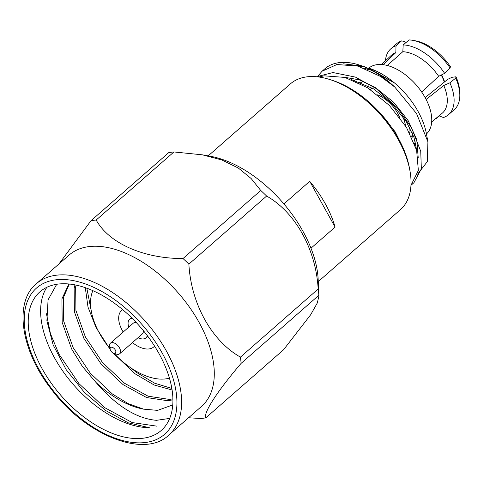 <?xml version="1.0" encoding="UTF-8"?>
<svg xmlns="http://www.w3.org/2000/svg" width="484" height="484" viewBox="0 0 484 484"><rect width="100%" height="100%" fill="white"/><g stroke="black" fill="none" stroke-linecap="round" stroke-linejoin="round"><path stroke-width="0.73" d="M426.458 133.953A43.76 24.89 -131.2 0 0 416.113 84.851A43.76 24.89 -131.2 0 0 368.808 68.117M354.796 80.38L354.367 80.755A43.76 24.89 48.8 0 1 354.839 80.392M415.399 141.927A43.76 24.89 48.8 0 1 414.461 143.651M188.554 417.765L200.642 418.509A118.314 67.3 48.8 0 0 205.821 417.831L283.563 349.757L310.68 314.727L317.28 303.026L318.926 296.063L318.169 279.456A100.551 57.197 -131.2 0 0 210.28 156.247L202.324 154.82L173.925 151.952L96.183 220.032A118.314 67.3 48.8 0 0 90.998 220.71L168.741 152.629A118.314 67.3 48.8 0 1 173.925 151.952M318.163 289.033A118.314 67.3 48.8 0 1 318.853 295.288L241.111 363.363A118.314 67.3 48.8 0 0 240.421 357.113L318.163 289.033C316.034 249.641 295.494 212.355 266.623 196.05L188.875 264.125A118.314 67.3 48.8 0 0 183.006 258.547L260.749 190.472A118.314 67.3 48.8 0 1 266.623 196.05M260.749 190.472L251.154 178.542L238.37 168.069L221.847 159.956L202.324 154.82M318.926 296.063L318.853 295.288M90.998 220.71L58.939 263.968M205.821 417.831C203.092 413.179 217.128 391.459 241.111 363.363M240.421 357.113C211.756 340.954 191.041 303.819 188.875 264.125M183.006 258.547C143.808 258.662 108.973 243.325 96.183 220.032M168.874 435.001L201.55 406.385A100.551 57.197 -131.2 0 0 190.587 308.756A100.551 57.197 -131.2 0 0 90.925 246.404A100.551 57.197 -131.2 0 0 69.073 255.092L36.397 283.709A100.551 57.197 -131.2 0 1 56.017 275.251A100.551 57.197 -131.2 0 1 156.931 335.963A100.551 57.197 -131.2 0 1 168.874 435.001C145.158 458.638 85.783 436.09 51.147 388.973C20.225 349.557 14.078 301.514 36.397 283.709M169.436 378.113A60.161 34.219 48.8 0 1 114.115 353.405M110.049 348.758A60.161 34.219 48.8 0 1 92.855 290.66M132.441 342.581A24.345 13.848 -131.2 0 0 149.078 348.928A24.345 13.848 -131.2 0 0 153.827 346.883A24.345 13.848 -131.2 0 0 154.584 346.127M122.603 309.609A24.345 13.848 -131.2 0 0 121.756 310.256A24.345 13.848 -131.2 0 0 123.196 332.024M143.27 438.201A92.111 52.393 48.8 0 1 50.832 382.59A92.111 52.393 48.8 0 1 39.888 291.87A92.111 52.393 48.8 0 1 139.985 326.646A92.111 52.393 48.8 0 1 161.251 430.457A92.111 52.393 48.8 0 1 143.27 438.201M69.327 284.035L63.446 297.527L63.706 321.134L73.181 347.681L90.314 373.224L112.379 393.988L128.115 403.602L143.639 409.155L157.59 410.371L172.758 404.933M86.83 288.216L91.464 312.005M130.626 367.731L136.803 372.595L154.602 383.183L171.856 388.452M76.067 285.1L75.655 286.831L75.921 310.438L85.396 336.985L102.529 362.534L124.588 383.292L148.11 396.202L169.388 399.409L172.903 398.852M56.707 284.289L48.079 299.832L46.894 320.801L53.149 344.935L66.133 369.594L84.319 392.282L105.784 410.62L128.224 422.816L149.387 427.717A92.111 52.393 48.8 0 1 64.681 373.727A92.111 52.393 48.8 0 1 46.851 287.296M157.004 426.174L132.162 422.556L104.725 407.667L78.971 383.655L58.945 354.088L50.457 333.676L46.452 313.747M68.885 283.993L61.916 298.864L62.182 322.471L71.656 349.018L82.371 366.382L95.977 382.421A79.291 45.103 -131.2 0 0 143.639 409.155M85.281 287.671L88.028 307.183L96.08 327.626L110.189 349.472M113.081 353.017L135.278 373.932L154.069 384.961L172.104 390.007M74.978 284.876L74.131 288.168L74.391 311.775L83.871 338.322L100.999 363.871L123.063 384.629L146.579 397.539L167.857 400.746L172.921 399.814M95.977 382.421C116.366 405.997 136.53 418.63 156.471 420.324L169.702 418.406M111.272 347.222A3.678 2.093 48.8 0 1 115.597 350.61A3.678 2.093 48.8 0 1 113.637 353.247A3.678 2.093 48.8 0 1 110.14 349.254A3.678 2.093 48.8 0 1 111.272 347.222M110.14 349.254L109.626 346.496A7.018 3.993 48.8 0 1 110.419 343.204A7.018 3.993 48.8 0 1 111.792 342.618A7.018 3.993 48.8 0 1 118.834 346.853A7.018 3.993 48.8 0 1 119.669 353.768A7.018 3.993 48.8 0 1 116.305 354.119L113.637 353.247M136.682 322.985A7.018 3.993 -131.2 0 0 134.54 322.695A7.018 3.993 -131.2 0 0 133.167 323.288L110.419 343.204M119.669 353.768L142.417 333.851A7.018 3.993 -131.2 0 0 143.179 330.409M132.059 318.224L132.059 318.224A12.366 7.036 48.8 0 0 129.645 319.265L131.485 317.655M147.287 335.618A12.366 7.036 48.8 0 1 145.938 337.874A12.366 7.036 48.8 0 1 138.061 337.663M128.811 327.105A12.366 7.036 48.8 0 1 129.645 319.265M383.116 64.668L395.839 52.605L396.009 45.841A43.784 24.908 -131.2 0 0 390.884 48.745A43.784 24.908 -131.2 0 0 385.415 60.833M395.839 52.605A38.551 21.925 -131.2 0 0 391.338 55.315L381.459 64.517M390.884 48.745L396.59 43.754A43.784 24.908 -131.2 0 1 401.52 40.916L396.009 45.841M401.52 40.916L404.527 41.442L405.417 43.04M435.987 118.356L436.265 118.471A43.784 24.908 -131.2 0 1 435.872 118.453M439.109 115.87L436.265 118.471M439.042 115.839L443.447 117.527A43.784 24.908 -131.2 0 0 448.571 114.623A43.784 24.908 -131.2 0 0 449.89 82.831L443.767 85.505L426.12 99.456M431.698 121.889L442.122 113.31A38.551 21.925 -131.2 0 0 443.767 85.505M448.571 114.623L454.276 109.632A43.784 24.908 -131.2 0 0 459.8 94.041A43.784 24.908 -131.2 0 0 455.722 78.118L449.89 82.831M459.8 94.041L459.685 91.385A41.237 23.456 -131.2 0 0 456.013 76.781L455.722 78.118M456.013 76.781L452.068 77.295L447.803 79.285L425.127 97.605M409.137 39.918L403.196 44.903A43.784 24.908 -131.2 0 1 444.633 73.35L450.156 68.075A43.784 24.908 -131.2 0 0 412.767 40.335A43.784 24.908 -131.2 0 0 409.137 39.918M450.156 68.075L450.344 66.55A41.237 23.456 -131.2 0 0 415.387 40.801L412.767 40.335M377.617 94.852A26.735 15.21 48.8 0 1 399.663 117.358M366.745 87.211L368.294 85.825M402.458 115.912L402.428 115.93A31.75 18.059 48.8 0 1 405.531 125.84M409.67 127.546A37.074 21.09 48.8 0 1 409.894 133.463M421.733 92.105L438.661 76.297A38.551 21.925 -131.2 0 0 402.821 51.691L387.303 65.479M402.821 51.691L403.196 44.903M438.661 76.297L444.633 73.35M361.409 82.631A39.773 22.621 -131.2 0 0 359.455 83.127M411.69 137.093A39.773 22.621 -131.2 0 0 412.09 132.598M412.308 133.106A41.2 23.438 48.8 0 1 412.047 137.867M358.329 82.57A41.2 23.438 48.8 0 1 360.181 82.153M368.917 68.153A60.161 34.219 48.8 0 1 369.141 68.226A60.161 34.219 48.8 0 1 426.392 133.608L427.916 141.83L427.305 161.626L417.577 174.155M418.212 157.717L416.797 139.719L408.133 120.577L393.601 102.203L375.281 87.495L359.176 79.806L343.743 77.119M401.992 145.448L395.21 131.896L379.686 112.536M371.706 70.319L364.234 68.214M417.033 151.843L413.977 137.371L406.518 121.992L391.986 103.612L373.666 88.911L351.311 79.527M357.331 65.806L364.319 66.852M368.614 68.056L393.752 82.528L365.293 66.974L359.533 65.092A72.195 41.067 -131.2 0 0 339.048 62.648A72.195 41.067 -131.2 0 0 324.958 68.716A72.195 41.067 -131.2 0 0 323.621 69.986M412.265 184.035L413.929 182.722L421.346 168.825L420.735 151.286L411.557 127.861L397.6 108.113L375.965 88.433L355.462 77.113L332.968 72.546L316.536 76.75M362.328 66.072L343.446 63.846M427.916 141.83L416.585 113.619L394.781 87.047A72.195 41.067 -131.2 0 0 359.533 65.092M394.781 87.047L380.72 76.545L357.803 66.102L336.924 64.505L322.09 71.227L317.244 76.817M413.929 182.722L410.97 185.318L418.358 170.428L416.615 150.252L406.487 127.395L389.384 105.452L367.792 87.864L344.874 77.422L324.002 75.825L318.974 77.029M330.378 79.709L333.053 80.58A80.211 45.629 48.8 0 1 409.385 167.754L409.894 170.513A83.557 47.529 -131.2 0 0 330.378 79.709A83.557 47.529 -131.2 0 0 306.668 76.883A83.557 47.529 -131.2 0 0 290.364 83.907L208.18 155.872M318.266 281.597L400.45 209.626A83.557 47.529 -131.2 0 0 409.894 170.513M283.914 203.933L309.73 181.325A83.557 47.529 48.8 0 1 335.097 227.093L310.988 248.201M309.73 181.325L335.097 227.093M55.503 279.861A97.205 55.297 48.8 0 1 176.491 394.841A97.205 55.297 48.8 0 1 69.714 408.786A97.205 55.297 48.8 0 1 55.503 279.861M444.3 82.117A26.735 15.21 -131.2 0 0 441.196 75.044M367.725 69.061L367.289 69.442M415.762 143.325L414.685 144.262M145.938 337.874L147.777 336.265M441.686 74.808L444.675 81.808M372.033 87.913L370.254 89.473M409.549 132.804L409.954 132.453M322.09 71.227L324.958 68.716"/></g></svg>
